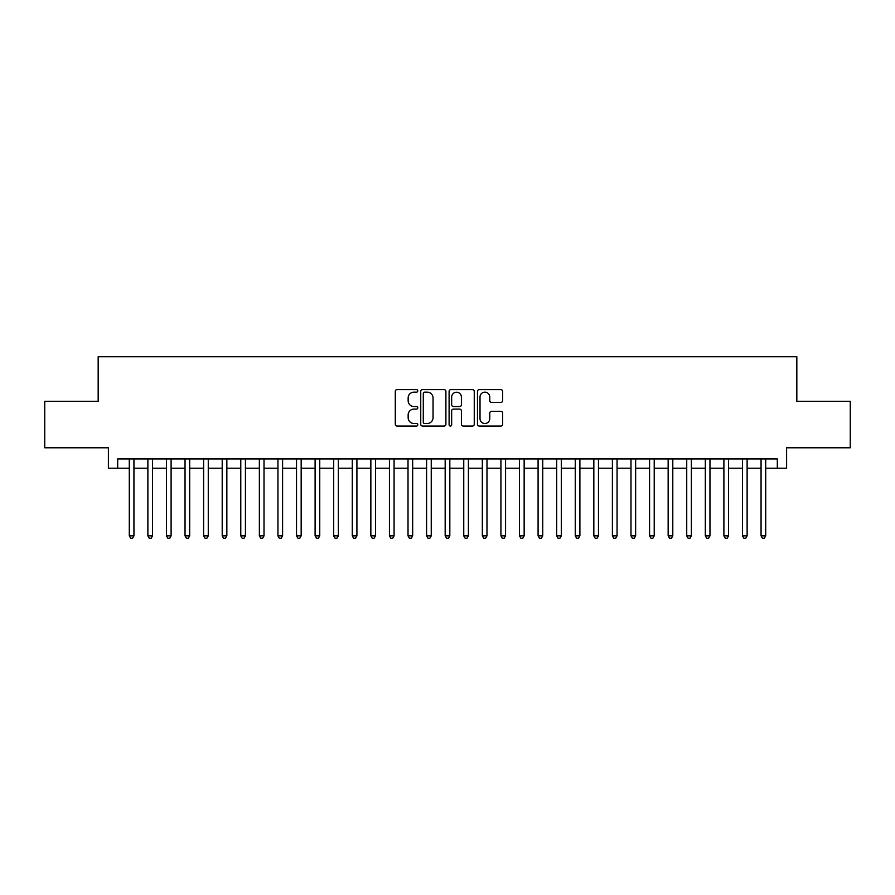 <?xml version="1.0" encoding="UTF-8"?>
<svg xmlns="http://www.w3.org/2000/svg" width="895" height="895" viewBox="0 0 895 895"><rect width="100%" height="100%" fill="white"/><g stroke="black" fill="none" stroke-linecap="round" stroke-linejoin="round"><path stroke-width="1.34" d="M417.775 390.869A1.275 1.275 0 0 0 416.499 389.594L397.111 389.594A1.824 1.824 0 0 0 395.288 391.417L395.288 424.241A1.824 1.824 0 0 0 397.111 426.065L416.499 426.065A1.275 1.275 0 0 0 417.775 424.789A1.275 1.275 0 0 0 416.499 423.514L413.982 423.514A5.84 5.84 0 0 1 408.154 417.674L408.154 414.944A5.84 5.84 0 0 1 413.982 409.104L416.499 409.104A1.275 1.275 0 0 0 417.775 407.829A1.275 1.275 0 0 0 416.499 406.554L413.982 406.554A5.84 5.84 0 0 1 408.154 400.714L408.154 397.984A5.84 5.84 0 0 1 413.982 392.144L416.499 392.144A1.275 1.275 0 0 0 417.775 390.869M500.808 402.448A1.824 1.824 0 0 0 502.632 400.624L502.632 391.417A1.824 1.824 0 0 0 500.808 389.594L479.284 389.594A1.824 1.824 0 0 0 477.46 391.417L477.46 424.241A1.824 1.824 0 0 0 479.284 426.065L500.808 426.065A1.824 1.824 0 0 0 502.632 424.241L502.632 413.121A1.824 1.824 0 0 0 500.808 411.297L491.59 411.297A1.824 1.824 0 0 0 489.766 413.121L489.766 418.636A4.878 4.878 0 0 1 484.889 423.514A4.878 4.878 0 0 1 480.011 418.636L480.011 397.022A4.878 4.878 0 0 1 484.889 392.144A4.878 4.878 0 0 1 489.766 397.022L489.766 400.624A1.824 1.824 0 0 0 491.59 402.448L500.808 402.448M117.681 468.219L117.681 458.922L777.319 458.922L777.319 468.219L786.604 468.219L786.604 447.78L850.25 447.78L850.25 401.329L796.83 401.329L796.83 356.736L98.17 356.736L98.17 401.329L44.75 401.329L44.75 447.78L108.396 447.78L108.396 468.219L129.294 468.219M445.9 391.417A1.824 1.824 0 0 0 444.077 389.594L422.563 389.594A1.824 1.824 0 0 0 420.739 391.417L420.739 424.241A1.824 1.824 0 0 0 422.563 426.065L444.077 426.065A1.824 1.824 0 0 0 445.9 424.241L445.9 391.417M450.923 389.594L472.437 389.594A1.824 1.824 0 0 1 474.26 391.417L474.26 424.241A1.824 1.824 0 0 1 472.437 426.065L463.23 426.065A1.824 1.824 0 0 1 461.406 424.241L461.406 410.928A1.824 1.824 0 0 0 459.582 409.104L453.474 409.104A1.824 1.824 0 0 0 451.651 410.928L451.651 424.789A1.275 1.275 0 0 1 450.375 426.065A1.275 1.275 0 0 1 449.1 424.789L449.1 391.417A1.824 1.824 0 0 1 450.923 389.594M133.937 468.219L147.876 468.219M152.519 468.219L166.459 468.219M171.102 468.219L185.041 468.219M189.684 468.219L203.624 468.219M208.266 468.219L222.206 468.219M226.849 468.219L240.777 468.219M245.431 468.219L259.36 468.219M264.014 468.219L277.942 468.219M282.596 468.219L296.525 468.219M301.167 468.219L315.107 468.219M319.75 468.219L333.69 468.219M338.332 468.219L352.272 468.219M356.915 468.219L370.854 468.219M375.497 468.219L389.437 468.219M394.08 468.219L408.019 468.219M412.662 468.219L426.591 468.219M431.245 468.219L445.173 468.219M449.827 468.219L463.755 468.219M468.409 468.219L482.338 468.219M486.981 468.219L500.92 468.219M505.563 468.219L519.503 468.219M524.146 468.219L538.085 468.219M542.728 468.219L556.668 468.219M561.31 468.219L575.25 468.219M579.893 468.219L593.832 468.219M598.475 468.219L612.404 468.219M617.058 468.219L630.986 468.219M635.64 468.219L649.569 468.219M654.223 468.219L668.151 468.219M672.794 468.219L686.733 468.219M691.376 468.219L705.316 468.219M709.959 468.219L723.898 468.219M728.541 468.219L742.481 468.219M747.124 468.219L761.063 468.219M765.706 468.219L777.319 468.219M424.566 392.144A1.275 1.275 0 0 0 423.29 393.42L423.29 422.239A1.275 1.275 0 0 0 424.566 423.514L427.206 423.514A5.84 5.84 0 0 0 433.046 417.674L433.046 397.984A5.84 5.84 0 0 0 427.206 392.144L424.566 392.144M461.406 397.111A4.878 4.878 0 0 0 456.528 392.234A4.878 4.878 0 0 0 451.651 397.111L451.651 404.73A1.824 1.824 0 0 0 453.474 406.554L459.582 406.554A1.824 1.824 0 0 0 461.406 404.73L461.406 397.111M133.937 458.922L133.937 535.859L129.294 535.859L129.294 458.922M133.937 535.859L132.549 538.264L130.692 538.264L129.294 535.859M152.519 458.922L152.519 535.859L147.876 535.859L147.876 458.922M152.519 535.859L151.132 538.264L149.275 538.264L147.876 535.859M171.102 458.922L171.102 535.859L166.459 535.859L166.459 458.922M171.102 535.859L169.714 538.264L167.846 538.264L166.459 535.859M189.684 458.922L189.684 535.859L185.041 535.859L185.041 458.922M189.684 535.859L188.286 538.264L186.428 538.264L185.041 535.859M208.266 458.922L208.266 535.859L203.624 535.859L203.624 458.922M208.266 535.859L206.868 538.264L205.011 538.264L203.624 535.859M226.849 458.922L226.849 535.859L222.206 535.859L222.206 458.922M226.849 535.859L225.451 538.264L223.593 538.264L222.206 535.859M245.431 458.922L245.431 535.859L240.777 535.859L240.777 458.922M245.431 535.859L244.033 538.264L242.176 538.264L240.777 535.859M264.014 458.922L264.014 535.859L259.36 535.859L259.36 458.922M264.014 535.859L262.615 538.264L260.758 538.264L259.36 535.859M282.596 458.922L282.596 535.859L277.942 535.859L277.942 458.922M282.596 535.859L281.198 538.264L279.341 538.264L277.942 535.859M301.167 458.922L301.167 535.859L296.525 535.859L296.525 458.922M301.167 535.859L299.78 538.264L297.923 538.264L296.525 535.859M319.75 458.922L319.75 535.859L315.107 535.859L315.107 458.922M319.75 535.859L318.363 538.264L316.506 538.264L315.107 535.859M338.332 458.922L338.332 535.859L333.69 535.859L333.69 458.922M338.332 535.859L336.945 538.264L335.088 538.264L333.69 535.859M356.915 458.922L356.915 535.859L352.272 535.859L352.272 458.922M356.915 535.859L355.528 538.264L353.659 538.264L352.272 535.859M375.497 458.922L375.497 535.859L370.854 535.859L370.854 458.922M375.497 535.859L374.099 538.264L372.242 538.264L370.854 535.859M394.08 458.922L394.08 535.859L389.437 535.859L389.437 458.922M394.08 535.859L392.681 538.264L390.824 538.264L389.437 535.859M412.662 458.922L412.662 535.859L408.019 535.859L408.019 458.922M412.662 535.859L411.264 538.264L409.407 538.264L408.019 535.859M431.245 458.922L431.245 535.859L426.591 535.859L426.591 458.922M431.245 535.859L429.846 538.264L427.989 538.264L426.591 535.859M449.827 458.922L449.827 535.859L445.173 535.859L445.173 458.922M449.827 535.859L448.429 538.264L446.571 538.264L445.173 535.859M468.409 458.922L468.409 535.859L463.755 535.859L463.755 458.922M468.409 535.859L467.011 538.264L465.154 538.264L463.755 535.859M486.981 458.922L486.981 535.859L482.338 535.859L482.338 458.922M486.981 535.859L485.593 538.264L483.736 538.264L482.338 535.859M505.563 458.922L505.563 535.859L500.92 535.859L500.92 458.922M505.563 535.859L504.176 538.264L502.319 538.264L500.92 535.859M524.146 458.922L524.146 535.859L519.503 535.859L519.503 458.922M524.146 535.859L522.758 538.264L520.901 538.264L519.503 535.859M542.728 458.922L542.728 535.859L538.085 535.859L538.085 458.922M542.728 535.859L541.341 538.264L539.472 538.264L538.085 535.859M561.31 458.922L561.31 535.859L556.668 535.859L556.668 458.922M561.31 535.859L559.912 538.264L558.055 538.264L556.668 535.859M579.893 458.922L579.893 535.859L575.25 535.859L575.25 458.922M579.893 535.859L578.494 538.264L576.637 538.264L575.25 535.859M598.475 458.922L598.475 535.859L593.832 535.859L593.832 458.922M598.475 535.859L597.077 538.264L595.22 538.264L593.832 535.859M617.058 458.922L617.058 535.859L612.404 535.859L612.404 458.922M617.058 535.859L615.659 538.264L613.802 538.264L612.404 535.859M635.64 458.922L635.64 535.859L630.986 535.859L630.986 458.922M635.64 535.859L634.242 538.264L632.385 538.264L630.986 535.859M654.223 458.922L654.223 535.859L649.569 535.859L649.569 458.922M654.223 535.859L652.824 538.264L650.967 538.264L649.569 535.859M672.794 458.922L672.794 535.859L668.151 535.859L668.151 458.922M672.794 535.859L671.407 538.264L669.549 538.264L668.151 535.859M691.376 458.922L691.376 535.859L686.733 535.859L686.733 458.922M691.376 535.859L689.989 538.264L688.132 538.264L686.733 535.859M709.959 458.922L709.959 535.859L705.316 535.859L705.316 458.922M709.959 535.859L708.572 538.264L706.714 538.264L705.316 535.859M728.541 458.922L728.541 535.859L723.898 535.859L723.898 458.922M728.541 535.859L727.154 538.264L725.286 538.264L723.898 535.859M747.124 458.922L747.124 535.859L742.481 535.859L742.481 458.922M747.124 535.859L745.725 538.264L743.868 538.264L742.481 535.859M765.706 458.922L765.706 535.859L761.063 535.859L761.063 458.922M765.706 535.859L764.308 538.264L762.45 538.264L761.063 535.859"/></g></svg>
